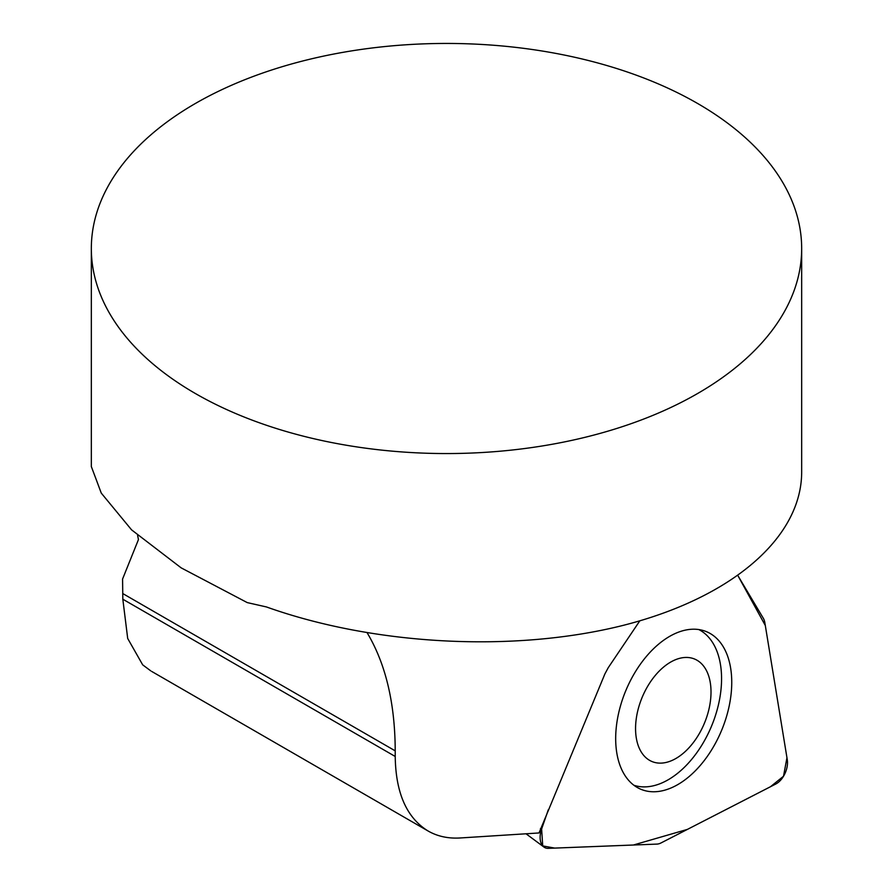<?xml version="1.0" encoding="UTF-8"?>
<svg xmlns="http://www.w3.org/2000/svg" width="893" height="893" viewBox="0 0 893 893"><rect width="100%" height="100%" fill="white"/><g stroke="black" fill="none" stroke-linecap="round" stroke-linejoin="round"><path stroke-width="1.34" d="M137.611 535.454L138.448 539.584L122.575 579.044L122.821 599.203L127.699 638.484L142.679 664.838L150.828 670.911M801.668 248.5A355.168 205.055 0 0 0 693.515 101.155A355.168 205.055 0 0 0 307.906 59.697A355.168 205.055 0 0 0 91.332 248.5A355.168 205.055 0 0 0 195.355 393.5A355.168 205.055 0 0 0 582.415 437.95A355.168 205.055 0 0 0 801.668 248.5L801.668 472.274C801.49 537.999 731.412 598.031 622.856 625.457C514.111 652.705 374.435 645.46 266.46 606.95L247.238 602.596L181.145 567.848L131.561 529.839L101.277 493.115L91.376 466.659M698.851 629.576A84.444 51.303 -67.4 0 1 719.468 699.922A84.444 51.303 -67.4 0 1 670.185 778.573A84.444 51.303 -67.4 0 1 633.918 785.271M639.812 620.847L608.256 667.674L604.918 673.88L539.037 832.957L460.196 837.969C448.186 838.694 437.47 836.373 428.082 830.992C406.672 817.798 395.722 792.951 395.219 756.471L395.219 750.857C395.041 703.182 385.698 663.856 367.213 632.903M643.842 693.548A55.5 33.711 -67.4 0 1 708.45 675.275A55.5 33.711 -67.4 0 1 667.551 762.075A55.5 33.711 -67.4 0 1 643.842 693.548M763.336 618.302L737.975 575.751L765.312 625.513L786.956 757.71L783.507 776.251L770.48 786.722L687.431 829.385L633.405 845.012L554.732 848.093L542.721 845.917L541.616 829.017L548.324 809.694L541.593 829.106A17.614 10.705 112.6 0 0 543.926 847.044A17.614 10.705 112.6 0 0 548.246 848.35L656.935 844.097A17.614 10.705 112.6 0 0 661.043 842.936L775.783 784.009A17.614 10.705 112.6 0 0 787.269 759.63L764.843 622.667A17.614 10.705 112.6 0 0 763.336 618.302M718.999 736.245A85.36 51.85 112.6 0 0 703.963 630.748A85.36 51.85 112.6 0 0 628.426 684.719A85.36 51.85 112.6 0 0 638.35 788.084A85.36 51.85 112.6 0 0 718.999 736.245M122.821 599.203L395.219 756.471M122.821 593.588L395.219 750.857M540.455 828.592L541.593 829.106M91.332 248.5L91.332 466.659M427.658 830.747L151.843 671.514M526.022 833.783L543.926 847.044"/></g></svg>

